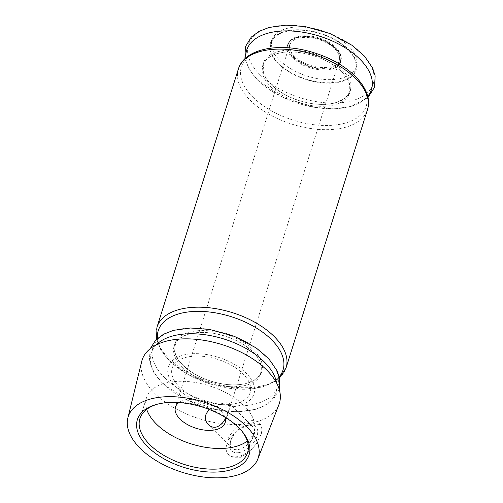 <?xml version="1.0" encoding="UTF-8"?>
<svg xmlns="http://www.w3.org/2000/svg" width="503" height="503" viewBox="0 0 503 503"><rect width="100%" height="100%" fill="white"/><g stroke="black" fill="none" stroke-linecap="round" stroke-linejoin="round"><path stroke-width="0.38" stroke-dasharray="2.52 1.89" d="M176.32 387.731A44.899 24.188 -162.5 0 0 251.035 398.961A44.899 24.188 -162.5 0 0 206.123 354.445A44.899 24.188 -162.5 0 0 176.32 387.731M234.763 403.764A40.862 22.013 -162.5 0 0 226.822 362.889A40.862 22.013 -162.5 0 0 171.894 374.477A40.862 22.013 -162.5 0 0 234.763 403.764M338.846 81.788A44.245 23.836 -162.5 0 0 355.489 69.766A44.245 23.836 -162.5 0 0 320.455 33.726A44.245 23.836 -162.5 0 0 271.092 43.157A44.245 23.836 -162.5 0 0 290.929 72.608A44.245 23.836 -162.5 0 0 338.846 81.788M287.358 30.765A44.899 24.188 17.5 0 1 348.133 49.112A44.899 24.188 17.5 0 1 339.223 82.159A44.899 24.188 17.5 0 1 278.448 63.812A44.899 24.188 17.5 0 1 287.358 30.765M224.86 417.081A26.024 14.021 -162.5 0 0 204.495 401.507A26.024 14.021 -162.5 0 0 178.886 402.589M294.217 57.147A26.024 14.021 -162.5 0 0 320.298 68.263A26.024 14.021 -162.5 0 0 339.236 60.712A26.024 14.021 -162.5 0 0 338.337 53.563A26.024 14.021 -162.5 0 0 318.632 39.517A26.024 14.021 -162.5 0 0 294.431 39.724A26.024 14.021 -162.5 0 0 289.596 45.063A26.024 14.021 -162.5 0 0 294.217 57.147M209.512 409.561C214.071 406.273 218.799 404.148 223.703 403.173C226.601 402.557 228.463 402.645 229.286 403.45C230.449 405.349 229.28 410.083 225.79 417.653M141.745 361.349A71.967 38.775 -162.5 0 0 175.421 408.543A71.967 38.775 -162.5 0 0 252.311 422.878A71.967 38.775 -162.5 0 0 278.932 404.607M252.034 423.633L237.768 429.732L227.092 440.936L225.841 449.638L228.739 455.026L233.486 457.699L239.428 457.799L249.01 452.625L256.87 443.086L261.315 433.718L260.95 424.651L252.034 423.633M339.833 78.65A44.245 23.836 -162.5 0 0 356.476 66.629A44.245 23.836 -162.5 0 0 321.448 30.589A44.245 23.836 -162.5 0 0 272.079 40.02A44.245 23.836 -162.5 0 0 291.922 69.471A44.245 23.836 -162.5 0 0 339.833 78.65M261.315 433.718A22.126 12.877 -45.3 0 0 259.328 423.042A22.126 12.877 -45.3 0 0 242.534 423.62A22.126 12.877 -45.3 0 0 227.092 440.936M225.841 449.638A22.126 12.877 -45.3 0 0 228.18 454.467A22.126 12.877 -45.3 0 0 256.87 443.086M239.415 452.511A17.127 9.966 -45.3 0 0 257.196 435.447A17.127 9.966 -45.3 0 0 247.105 425.236A17.127 9.966 -45.3 0 0 230.267 442.225A17.127 9.966 -45.3 0 0 239.415 452.511M238.692 449.443A14.895 8.67 -45.3 0 0 251.934 439.433A14.895 8.67 -45.3 0 0 252.946 426.896A14.895 8.67 -45.3 0 0 245.376 425.72A14.895 8.67 -45.3 0 0 230.739 440.496A14.895 8.67 -45.3 0 0 231.984 448.054A14.895 8.67 -45.3 0 0 238.692 449.443M247.319 441.081A56.449 30.413 -162.5 0 0 254.116 431.857A56.449 30.413 -162.5 0 0 209.424 385.876A56.449 30.413 -162.5 0 0 146.448 397.911A56.449 30.413 -162.5 0 0 146.725 409.36M241.591 430.801A56.449 30.413 -162.5 0 0 240.994 430.059A56.449 30.413 -162.5 0 0 158.225 403.959A56.449 30.413 -162.5 0 0 157.307 404.223M292.57 57.902A27.973 15.071 -162.5 0 0 339.123 64.9A27.973 15.071 -162.5 0 0 311.143 37.165A27.973 15.071 -162.5 0 0 292.57 57.902M293.123 57.248A27.489 14.813 -162.5 0 0 338.582 64.441L338.582 64.441A27.489 14.813 -162.5 0 0 318.915 38.618A27.489 14.813 -162.5 0 0 287.993 48.495L287.993 48.495A27.489 14.813 -162.5 0 0 293.123 57.248M270.715 86.61A45.647 24.59 -162.5 0 0 346.686 98.028A45.647 24.59 -162.5 0 0 301.02 52.771A45.647 24.59 -162.5 0 0 270.715 86.61M271.312 84.711A45.647 24.59 -162.5 0 0 347.284 96.13A45.647 24.59 -162.5 0 0 301.618 50.872A45.647 24.59 -162.5 0 0 271.312 84.711M253.04 97.255A65.415 35.241 -162.5 0 0 361.909 113.615A65.415 35.241 -162.5 0 0 296.468 48.76A65.415 35.241 -162.5 0 0 253.04 97.255M238.372 69.037A67.672 36.461 -162.5 0 0 250.393 100.462A67.672 36.461 -162.5 0 0 318.198 129.353A67.672 36.461 -162.5 0 0 367.448 109.736M245.873 57.927A65.415 35.241 -162.5 0 0 258.309 80.543A65.415 35.241 -162.5 0 0 317.047 107.711A65.415 35.241 -162.5 0 0 367.674 96.331M260.101 74.859A65.415 35.241 -162.5 0 0 368.969 91.219A65.415 35.241 -162.5 0 0 303.529 26.363A65.415 35.241 -162.5 0 0 260.101 74.859M157.005 327.107A67.672 36.461 -162.5 0 0 169.027 358.532A67.672 36.461 -162.5 0 0 236.831 387.423A67.672 36.461 -162.5 0 0 286.075 367.8M164.613 377.715A65.415 35.241 -162.5 0 0 273.481 394.075A65.415 35.241 -162.5 0 0 208.035 329.22A65.415 35.241 -162.5 0 0 164.613 377.715M156.068 344.989A65.415 35.241 -162.5 0 0 162.821 383.399A65.415 35.241 -162.5 0 0 236.272 411.636A65.415 35.241 -162.5 0 0 276.587 382.99M157.445 338.393A65.415 35.241 -162.5 0 0 169.882 361.009A65.415 35.241 -162.5 0 0 228.62 388.171A65.415 35.241 -162.5 0 0 279.24 376.797M182.885 365.178A45.647 24.59 -162.5 0 0 258.85 376.596A45.647 24.59 -162.5 0 0 213.19 331.339A45.647 24.59 -162.5 0 0 182.885 365.178M182.287 367.071A45.647 24.59 -162.5 0 0 258.253 378.489A45.647 24.59 -162.5 0 0 212.593 333.231A45.647 24.59 -162.5 0 0 182.287 367.071M289.596 45.063L175.459 407.053M339.236 60.712L225.105 422.709M272.079 40.02L271.092 43.157M356.476 66.629L355.489 69.766M260.95 424.651L259.328 423.042M228.739 455.02L228.18 454.467M230.739 440.496L230.267 442.225M245.376 425.72L247.105 425.236M252.946 426.896L229.286 403.45M231.984 448.054L208.324 424.607M338.582 64.441C343.832 57.386 339.726 49.929 326.258 42.057C308.465 32.462 284.899 37.008 287.993 48.495C287.483 45.125 288.521 42.277 291.118 39.951C296.977 34.135 313.903 34.173 327.352 41.391C333.961 44.981 338.299 49.162 340.361 53.94C341.688 59.147 341.091 62.649 338.582 64.441M338.337 53.563C340.726 57.122 339.94 60.744 335.973 64.441C332.445 66.855 327.378 67.855 320.776 67.433C310.062 66.314 301.272 62.592 294.412 56.261C287.923 49.149 287.936 43.635 294.431 39.724M146.448 397.911L139.928 418.584M254.116 431.857L247.595 452.53M158.225 403.959L156.358 404.475M240.994 430.059L242.226 431.549M271.507 84.825C266.527 79.814 263.742 74.922 263.157 70.168L263.61 64.73C265.106 59.964 269.281 56.405 276.134 54.054C291.602 48.558 319.304 54.305 335.407 66.497C342.895 72.08 347.504 77.827 349.227 83.737C351.019 92.351 347.825 95.796 343.253 99.229L336.721 102.329C329.779 104.542 321.53 104.97 311.973 103.605C295.336 100.807 281.843 94.545 271.507 84.825M367.957 97.582L350.887 106.523L333.891 108.83L314.777 107.403L283.019 97.412L257.737 80.203L249.337 69.716L244.923 58.788M279.24 389.429L273.135 399.784L265.377 405.487L255.398 409.379L238.403 411.687L219.283 410.259L187.531 400.269L162.249 383.06L153.641 372.226L149.297 360.947L150.196 348.742M279.53 378.049L276.424 380.614L262.585 386.952L243.414 389.322L210.977 384.235L187.751 374.333L169.31 360.67L160.91 350.182L156.49 339.255M183.073 365.291C178.1 360.274 175.314 355.388 174.723 350.629L175.176 345.196C176.679 340.424 180.854 336.865 187.707 334.514C203.174 329.025 230.877 334.772 246.979 346.963C254.468 352.54 259.07 358.287 260.793 364.203C262.585 372.817 259.397 376.257 254.826 379.696L248.293 382.796C241.346 385.009 233.096 385.43 223.546 384.072C206.903 381.268 193.416 375.012 183.073 365.291"/><path stroke-width="0.75" d="M178.886 402.589A26.024 14.021 -162.5 0 0 175.459 407.053A26.024 14.021 -162.5 0 0 180.08 419.144A26.024 14.021 -162.5 0 0 206.161 430.254A26.024 14.021 -162.5 0 0 225.105 422.709A26.024 14.021 -162.5 0 0 224.86 417.081M225.79 417.653C223.508 422.702 220.295 425.852 216.152 427.11C213.146 427.619 210.537 426.783 208.324 424.607C203.935 419.672 204.331 414.661 209.512 409.561M257.832 458.975L278.932 404.607A71.967 38.775 -162.5 0 0 222.408 344.712A71.967 38.775 -162.5 0 0 141.745 361.349L127.844 417.987A68.188 36.738 -162.5 0 0 159.753 462.703A68.188 36.738 -162.5 0 0 232.612 476.291A68.188 36.738 -162.5 0 0 257.832 458.975A68.188 36.738 -162.5 0 0 204.275 402.218A68.188 36.738 -162.5 0 0 127.844 417.987M147.781 446.846A58.562 31.551 -162.5 0 0 224.401 471.267A58.562 31.551 -162.5 0 0 242.226 431.549A58.562 31.551 -162.5 0 0 156.358 404.475A58.562 31.551 -162.5 0 0 147.781 446.846M146.725 409.36A56.449 30.413 -162.5 0 0 156.477 424.123A56.449 30.413 -162.5 0 0 247.319 441.081M157.307 404.223A56.449 30.413 -162.5 0 0 139.928 418.584A56.449 30.413 -162.5 0 0 149.957 444.803A56.449 30.413 -162.5 0 0 206.519 468.903A56.449 30.413 -162.5 0 0 247.595 452.53A56.449 30.413 -162.5 0 0 241.591 430.801M238.372 69.037C244.709 47.735 281.441 41.856 315.356 53.199C348.793 63.711 374.307 89.05 367.448 109.736A67.672 36.461 -162.5 0 0 313.872 54.613A67.672 36.461 -162.5 0 0 238.372 69.037L157.005 327.107L156.49 339.255M367.674 96.331A65.415 35.241 -162.5 0 0 319.669 36.222A65.415 35.241 -162.5 0 0 245.873 57.927M367.448 109.736L286.075 367.8A67.672 36.461 -162.5 0 0 232.505 312.684A67.672 36.461 -162.5 0 0 157.005 327.107M276.587 382.99A65.415 35.241 -162.5 0 0 224.181 339.079A65.415 35.241 -162.5 0 0 156.068 344.989M279.24 376.797A65.415 35.241 -162.5 0 0 231.242 316.683A65.415 35.241 -162.5 0 0 157.445 338.393M244.923 58.788L245.407 46.722L251.299 37.065L259.051 31.362L269.017 27.47L285.987 25.15L305.088 26.565L329.867 33.487L351.792 45.163L364.417 56.085L372.616 68.043L375.156 75.903L374.528 87.271L367.957 97.582M150.196 348.742L155.811 339.921L163.557 334.218L173.522 330.326L190.499 328.006L209.594 329.427L234.379 336.344L256.297 348.019L268.929 358.941L277.128 370.9L279.662 378.759L279.24 389.429M286.075 367.8L279.53 378.049"/></g></svg>
